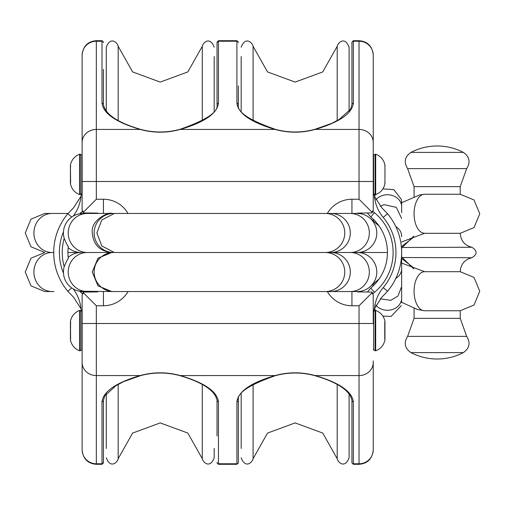 <?xml version="1.0" encoding="UTF-8"?>
<svg xmlns="http://www.w3.org/2000/svg" width="505" height="505" viewBox="0 0 505 505"><rect width="100%" height="100%" fill="white"/><g stroke="black" fill="none" stroke-linecap="round" stroke-linejoin="round"><path stroke-width="0.76" d="M82.119 89.909L82.119 138.894L82.119 89.909M82.119 415.091L82.126 362.817A38.172 0.316 -89.3 0 1 82.119 360.936L82.119 323.503L96.322 323.503L96.322 305.752L103.424 305.752A28.4 28.4 0 0 0 128.018 291.555M93.185 291.915L96.322 291.555L93.128 291.915A14.203 14.203 0 0 1 96.322 291.555A14.203 14.203 0 0 0 93.128 291.915M103.424 462.378L103.424 400.427A1.42 1.332 180 0 1 102.004 401.759L102.004 464.303L103.424 462.378A1.42 1.408 180 0 1 102.004 463.786L96.322 463.786L96.322 375.569L140.182 375.569C116.112 382.651 103.386 391.381 102.004 401.759M103.424 435.903L103.424 462.883M103.424 42.622A1.42 1.408 180 0 0 102.004 41.214L102.004 103.241A1.42 1.332 -0 0 1 103.424 104.573L103.424 69.387M217.03 97.282L217.03 104.573C218.671 111.889 206.305 120.146 179.919 129.356A1.42 0.707 75.5 0 1 179.919 129.356A1.42 0.707 75.5 0 0 179.78 129.425C166.751 132.865 153.716 132.865 140.668 129.425A1.42 0.707 104.5 0 0 140.541 129.356C117.722 122.646 105.349 114.389 103.424 104.573L103.424 85.983M103.424 407.718L103.424 400.427L104.737 395.876L116.163 385.536L123.555 381.666L140.535 375.644A1.42 0.707 -104.5 0 1 140.535 375.644A1.42 0.707 -104.5 0 1 140.182 375.569C153.539 371.901 166.902 371.901 180.272 375.569L275.092 375.569C251.023 382.651 238.297 391.381 236.914 401.759L236.914 464.303L238.335 462.883L238.335 400.427A1.42 1.332 180 0 1 236.914 401.759M93.444 291.915L96.31 291.555M82.119 366.535L82.119 367.526M82.119 323.503L82.119 294.686L83.565 292.995L83.319 292.067L97.743 291.915L97.743 291.555A1.42 1.42 0 0 0 96.79 291.915A1.42 1.42 0 0 1 97.743 291.555M83.565 292.995L96.322 305.752M217.03 400.427C215.105 390.611 202.732 382.354 179.919 375.644A1.42 0.707 -75.5 0 1 179.78 375.575C166.738 372.135 153.703 372.135 140.668 375.575A1.42 0.707 -104.5 0 1 140.541 375.644C153.653 372.135 166.776 372.135 179.913 375.644A1.42 0.707 -75.5 0 0 179.919 375.644A1.42 0.707 -75.5 0 0 180.272 375.569C204.329 382.664 217.055 391.394 218.45 401.759A1.42 1.332 0 0 1 217.03 400.427L217.03 435.903M217.03 419.017L217.03 435.613M217.03 42.622L217.03 104.573A1.42 1.332 0 0 1 218.45 103.241L218.45 40.697L217.03 42.622A1.42 1.408 0 0 1 218.45 41.214L236.914 41.214L236.914 103.241C238.297 113.619 251.023 122.349 275.092 129.431C288.462 133.099 301.826 133.099 315.183 129.431C339.253 122.343 351.979 113.619 353.361 103.241L353.361 40.697L351.941 42.117L351.941 104.573A1.42 1.332 0 0 1 353.361 103.241M217.03 69.097L217.03 42.117M351.941 104.573L350.628 109.124L339.202 119.458L331.949 123.27L314.823 129.356A1.42 0.707 75.5 0 0 314.691 129.425C301.662 132.865 288.62 132.865 275.579 129.425A1.42 0.707 104.5 0 0 275.446 129.356A1.42 0.707 104.5 0 0 275.092 129.431L180.272 129.431A1.42 0.707 75.5 0 0 179.919 129.356C166.802 132.865 153.678 132.865 140.541 129.356A1.42 0.707 104.5 0 0 140.535 129.356A1.42 0.707 104.5 0 0 140.182 129.431C153.552 133.099 166.915 133.099 180.272 129.431C204.336 122.349 217.062 113.619 218.45 103.241M236.914 103.241A1.42 1.332 0 0 1 238.335 104.573L238.335 85.983M238.335 108.354L238.335 97.282M238.335 407.718L238.335 396.646M238.335 419.017L238.335 435.903M275.579 375.575A1.42 0.707 -104.5 0 1 275.446 375.644L275.446 375.644A1.42 0.707 -104.5 0 1 275.092 375.569C288.462 371.901 301.826 371.901 315.183 375.569L359.042 375.569L359.042 464.303L353.361 464.303L353.361 401.759C351.966 391.394 339.24 382.664 315.183 375.569A1.42 0.707 -75.5 0 1 314.823 375.644L314.823 375.644A1.42 0.707 -75.5 0 1 314.691 375.575C301.662 372.135 288.626 372.135 275.579 375.575M353.361 464.303L351.941 462.883L351.941 400.427A1.42 1.332 0 0 0 353.361 401.759M351.941 419.017L351.941 435.613M238.335 400.427C236.687 393.117 249.06 384.854 275.446 375.644C288.589 372.135 301.712 372.135 314.823 375.644C337.649 382.354 350.022 390.617 351.941 400.427L351.941 407.718M351.941 85.983L351.941 97.282M351.941 69.097L351.941 42.117M351.941 462.883L351.941 435.903M238.335 104.573C236.687 111.883 249.053 120.146 275.446 129.356L275.446 129.356C288.589 132.865 301.712 132.865 314.823 129.356A1.42 0.707 75.5 0 1 315.183 129.431L359.042 129.431L359.042 181.497L96.322 181.497L96.322 129.431L140.182 129.431C116.125 122.336 103.399 113.606 102.004 103.241M82.119 174.395L82.119 144.064A38.172 0.316 -90.7 0 1 82.126 142.183L82.119 137.474M82.119 78.534L82.119 210.314L83.205 212.82L83.565 212.005L82.119 210.314M93.141 213.085L96.322 213.445A14.203 14.203 0 0 1 93.128 213.085L96.322 213.445L93.444 213.085M96.79 213.085A1.42 1.42 0 0 0 97.743 213.445L97.743 213.085L83.319 212.933M103.424 213.445L103.424 199.248L96.322 199.248L83.565 212.005M373.239 219.195L373.239 220.95L373.239 219.195M373.239 284.05L373.239 285.805L373.239 284.05M373.239 415.091L373.239 366.106L373.239 415.091M373.239 89.909L373.239 138.894L373.239 89.909M361.915 213.085L359.042 213.445L362.237 213.085A14.203 14.203 0 0 1 359.042 213.445L357.622 213.445A1.42 1.42 0 0 0 358.569 213.085A1.42 1.42 0 0 1 357.622 213.445L357.269 213.445A19.525 19.525 0 0 1 376.793 232.975A19.525 19.525 0 0 1 357.269 252.5A19.525 19.525 0 0 1 376.793 272.025A19.525 19.525 0 0 1 357.269 291.555A19.525 19.525 0 0 0 375.575 265.239A19.525 19.525 0 0 0 357.269 252.5L373.195 252.5M373.239 137.474L373.239 142.183A38.172 0.316 90.7 0 1 373.239 144.064L373.239 181.497L373.239 174.395L373.239 181.497L359.042 181.497L359.042 199.248L351.941 199.248A28.4 28.4 0 0 0 327.341 213.445M373.239 181.497L373.239 210.314L371.8 212.005L372.046 212.933L357.622 213.085L357.622 213.445M371.8 212.005L359.042 199.248M351.941 199.248L351.941 213.445L357.269 213.445A19.525 19.525 0 0 0 353.721 213.773M373.239 366.106L373.239 360.936A38.172 0.316 89.3 0 1 373.239 362.817L373.239 367.526M358.569 291.915A1.42 1.42 0 0 0 357.622 291.555L359.042 291.555A14.203 14.203 0 0 1 362.237 291.915L359.042 291.555L361.915 291.915M371.8 292.995L373.239 294.686L372.046 292.067L371.8 292.995L359.042 305.752L359.042 375.569A14.203 13.016 180 0 0 373.239 362.817M353.721 291.227A19.525 19.525 0 0 0 357.269 291.555L357.622 291.915L372.046 292.067M82.126 362.817A14.203 13.016 0 0 0 96.322 375.569L96.322 323.503L373.239 323.503L373.239 294.686M373.239 138.894L373.239 144.064M374.413 196.275L381.736 207.7L387.562 213.748L383.207 217.396A38.374 38.374 0 0 1 374.413 196.275A25.742 25.742 0 0 1 373.239 188.592L373.599 192.853L373.599 155.117L373.239 155.729M373.239 349.271L373.599 349.883L373.599 312.147L373.239 316.408A25.742 25.742 0 0 1 374.413 308.725A38.374 38.374 0 0 1 383.207 287.604A54.673 54.673 0 0 0 383.207 217.396M372.217 286.758L370.834 288.065L372.217 286.758A46.151 46.151 0 0 0 372.217 218.242L370.834 216.935L372.217 218.242A46.151 46.151 0 0 1 372.217 286.758M367.432 291.915L370.834 288.065L374.413 292.37A51.832 51.832 0 0 0 374.413 212.63L370.834 216.935L367.432 213.085M387.562 213.748A60.354 60.354 0 0 1 387.562 291.252L381.736 297.3L374.413 308.725M241.175 393.629L241.175 448.472M241.175 111.371L241.175 56.528M349.1 393.641L349.1 457.745C344.966 468.981 337.927 462.473 337.195 458.704L337.195 384.387M253.081 120.613L253.081 46.296L267.524 71.925L295.135 82.088L322.745 71.931L337.195 46.296C337.959 42.635 344.795 35.899 349.1 47.255L349.1 111.371M118.17 120.613L118.17 46.296C117.438 42.527 110.399 36.019 106.265 47.255L106.265 111.359M106.265 393.629L106.265 448.472M214.189 56.528L214.189 111.371L214.189 56.528M214.189 448.472L214.189 457.745C210.055 468.981 203.016 462.473 202.284 458.704L202.284 384.387M82.119 155.729L81.766 155.117L81.766 192.853L82.119 188.592A25.742 25.742 0 0 1 80.951 196.275A38.374 38.374 0 0 1 73.193 216.102L71.729 217.036C66.679 220.818 63.933 225.735 63.472 231.789A19.417 19.417 0 0 0 64.204 238.373C66.275 243.315 67.645 246.017 68.314 246.478A46.151 46.151 0 0 0 68.314 258.522C67.664 258.951 66.294 261.653 64.204 266.627A19.417 19.417 0 0 0 63.472 273.211C63.946 279.341 66.698 284.258 71.729 287.964L73.193 288.898A19.67 19.55 -4.7 0 0 79.171 291.164A19.67 19.543 -4.2 0 0 79.651 291.252L116.377 291.555M82.119 252.5L87.34 252.5A19.525 19.127 -90 0 1 68.219 232.975A19.525 19.127 -90 0 1 87.34 213.445L79.651 213.748A19.67 19.543 4.2 0 0 79.171 213.836A19.67 19.55 4.7 0 0 73.193 216.102M82.119 366.106L82.119 360.936M73.193 288.898A38.374 38.374 0 0 1 80.951 308.725A25.742 25.742 0 0 1 82.119 316.408L81.766 312.147L81.766 349.883L82.119 349.271M87.933 213.085L87.649 213.445M80.951 308.725L73.629 297.3L67.803 291.252A60.354 60.354 0 0 1 67.803 213.748A60.354 60.354 0 0 0 67.803 291.252L71.729 287.964M68.175 247.652A46.151 46.151 0 0 0 68.175 257.348A19.525 19.525 0 0 1 81.059 252.5A19.525 19.525 0 0 1 68.175 247.652A19.525 19.525 0 0 0 81.059 252.5A19.525 19.525 0 0 0 68.175 257.348M71.729 217.036L67.803 213.748L73.629 207.7L80.951 196.275M87.649 291.555L87.933 291.915M87.34 291.555A19.525 19.127 90 0 1 68.219 272.025A19.525 19.127 90 0 1 87.34 252.5L357.269 252.5A19.525 19.525 0 0 0 376.793 232.975A19.525 19.525 0 0 0 357.269 213.445L350.255 213.445A19.525 19.076 -90 0 1 369.332 232.975A19.525 19.076 -90 0 1 350.255 252.5A19.525 19.076 90 0 1 369.332 272.025A19.525 19.076 90 0 1 350.255 291.555L357.269 291.555M53.719 252.5L52.009 252.5L53.719 252.5M67.922 252.5L81.059 252.5M82.056 291.53A19.525 19.525 0 0 0 84.234 291.29M387.442 252.5L357.269 252.5M401.639 202.89L401.645 212.63M401.645 236.687L401.645 236.144A14.203 11.836 180 0 0 395.787 226.568M401.645 241.939L424.648 233.297L460.225 233.297C460.749 240.74 464.625 245.392 471.84 247.261L401.645 247.482M424.648 233.297A19.525 10.58 -90 0 1 414.068 213.773A19.525 10.58 -90 0 1 424.648 194.248L460.225 194.248L460.225 186.642L414.068 186.642L414.068 196.698M407.617 168.613L466.677 168.613C470.673 162.168 469.568 156.765 463.363 152.403L410.931 152.403C404.726 156.765 403.621 162.168 407.617 168.613L414.068 186.642M401.645 263.061L424.648 271.703L460.225 271.703C460.749 264.26 464.625 259.608 471.84 257.739L401.645 257.518M424.648 271.703A19.525 10.58 90 0 0 414.068 291.227A19.525 10.58 90 0 0 424.648 310.752L460.225 310.752L460.225 318.358L414.068 318.358L414.068 308.302M410.931 352.597A56.806 56.806 0 0 0 463.363 352.597L410.931 352.597C404.726 348.235 403.621 342.832 407.617 336.387L414.068 318.358M401.645 246.554L413.507 237.262M401.645 292.168L401.639 302.11M401.576 302.28L417.288 309.413L424.648 310.752M401.645 258.446L413.507 267.738M103.424 291.555L103.424 305.752M103.424 42.117L102.004 40.697L102.004 41.214L96.322 41.214L96.322 40.697C87.857 41.378 83.123 46.113 82.119 54.9L82.119 55.304A14.203 14.083 0 0 1 96.322 41.214L96.322 129.431A14.203 13.016 180 0 0 82.126 142.183M217.03 462.378A1.42 1.408 -0 0 0 218.45 463.786L218.45 401.759M236.914 464.303L218.45 464.303L218.45 463.786L236.914 463.786A1.42 1.408 180 0 0 238.335 462.378M238.335 42.622A1.42 1.408 180 0 0 236.914 41.214L236.914 40.697L238.335 42.117M351.941 462.378A1.42 1.408 -0 0 0 353.361 463.786L359.042 463.786A14.203 14.083 -0 0 0 373.239 449.696L373.239 362.552M351.941 42.622A1.42 1.408 0 0 1 353.361 41.214L359.042 41.214L359.042 129.431A14.203 13.016 180 0 1 373.239 142.183M353.361 40.697L359.042 40.697L359.042 41.214A14.203 14.083 0 0 1 373.239 55.304L373.239 55.102M82.119 181.497L96.322 181.497L96.322 199.248M362.237 213.085A14.203 14.203 0 0 1 359.042 213.445L362.18 213.085M351.941 291.555L351.941 305.752L359.042 305.752M128.018 213.445A28.4 28.4 0 0 0 103.424 199.248M327.341 291.555A28.4 28.4 0 0 0 351.941 305.752M359.042 291.473L362.218 291.915M82.119 449.898L82.119 449.696A14.203 14.083 -0 0 0 96.322 463.786L96.322 464.303C87.857 463.622 83.123 458.887 82.119 450.1L82.119 362.552M373.081 211.488A53.852 53.852 0 0 0 374.413 212.63M374.413 292.37A53.852 53.852 0 0 0 373.081 293.512M373.599 155.117L375.095 154.252L375.095 194.539L375.682 194.589C380.713 192.626 383.806 189.003 384.949 183.725L384.753 183.094M375.095 154.252L375.682 154.195L375.682 194.589M375.682 154.195C380.713 156.165 383.806 159.788 384.949 165.066L384.949 183.725M387.562 291.252L383.207 287.604M373.769 311.231L375.095 310.461L375.095 350.748L375.682 350.805L375.682 310.411C380.713 312.374 383.806 315.997 384.949 321.275L384.949 339.934C383.806 345.212 380.713 348.835 375.682 350.805M253.081 384.387L253.081 458.704C252.348 462.473 245.31 468.981 241.175 457.745M337.195 46.296L337.195 120.619M118.17 384.381L118.17 458.704C117.438 462.473 110.399 468.981 106.265 457.745M118.17 46.296L132.613 71.925L160.224 82.088L187.835 71.931L202.284 46.296L202.284 120.619M82.277 211.488A53.852 53.852 0 0 1 80.951 212.63A51.832 51.832 0 0 0 79.651 213.748M82.277 293.512A53.852 53.852 0 0 0 80.951 292.37L81.677 291.505M79.651 291.252A51.832 51.832 0 0 0 80.951 292.37M81.595 193.768L80.27 194.539L80.27 154.252L79.676 154.195C74.645 156.165 71.558 159.788 70.416 165.066L70.612 183.094M80.27 194.539L79.676 194.589L79.676 154.195M79.676 194.589C74.645 192.626 71.558 189.003 70.416 183.725L70.416 165.066M81.766 349.883L80.27 350.748L80.27 310.461L79.676 310.411C74.645 312.374 71.558 315.997 70.416 321.275L70.612 339.309M80.27 350.748L79.676 350.805L79.676 310.411M79.676 350.805C74.645 348.835 71.558 345.212 70.416 339.934L70.416 321.275M80.951 212.63L81.677 213.495M64.204 238.373A51.832 51.832 0 0 0 64.204 266.627M63.472 231.789A54.673 54.673 0 0 0 63.472 273.211M52.009 252.5A19.525 18.098 90 0 0 33.911 272.025A19.525 18.098 90 0 0 52.009 291.555L44.775 291.555L30.969 285.836L25.25 272.025L30.969 258.219L44.775 252.5L30.969 246.781L25.25 232.969L30.969 219.164L44.775 213.445L68.055 213.445L52.009 213.445A19.525 18.098 -90 0 0 33.911 232.975A19.525 18.098 -90 0 0 52.009 252.5M87.34 213.445L113.562 213.445A19.525 19.424 -90 0 0 94.138 232.975A19.525 19.424 -90 0 0 113.562 252.5A19.525 19.424 90 0 0 94.138 272.025A19.525 19.424 90 0 0 113.562 291.555L111.782 291.555M113.562 213.445L325.252 213.445A19.525 19.512 -90 0 1 344.763 232.975A19.525 19.512 -90 0 1 325.252 252.5A19.525 19.512 90 0 1 344.763 272.025A19.525 19.512 90 0 1 325.252 291.555L350.255 291.555M325.252 213.445L330.781 213.445A19.525 19.525 -90 0 1 350.306 232.975A19.525 19.525 -90 0 1 330.781 252.5A19.525 19.525 90 0 1 350.306 272.025A19.525 19.525 90 0 1 330.781 291.555M401.639 253.024A14.203 13.85 180 0 1 401.645 253.27A14.203 13.85 180 0 1 401.645 253.283A14.203 13.85 180 0 1 401.626 253.964M401.639 251.976A14.203 13.85 180 0 0 401.645 251.73L401.645 248.321A14.203 11.287 180 0 0 401.26 245.72M401.645 251.73A14.203 13.85 180 0 0 401.645 251.717A14.203 13.85 180 0 0 401.626 251.035M395.787 278.432A14.203 11.836 180 0 0 401.645 268.856L401.645 256.679A14.203 11.287 180 0 1 401.26 259.28M375.84 199.86A14.203 12.107 0 0 1 390.308 194.987A14.203 12.107 0 0 1 401.336 204.342M463.363 352.597C469.568 348.235 470.673 342.832 466.677 336.387L407.617 336.387M375.84 305.14A14.203 12.107 0 0 0 390.308 310.013A14.203 12.107 0 0 0 401.336 300.658M82.119 294.686L83.319 292.067M218.45 464.303L217.03 462.883M82.119 55.102L82.119 142.448M236.914 40.697L218.45 40.697M373.239 210.314L372.046 212.933M359.042 464.303C367.507 463.622 372.242 458.887 373.239 450.1L373.239 449.898M373.239 142.448L373.239 54.9C372.242 46.113 367.507 41.378 359.042 40.697M102.004 40.697L96.322 40.697M102.004 464.303L96.322 464.303M373.769 193.768L375.095 194.539M384.753 165.691L384.949 165.066M384.955 165.192L384.955 183.599M373.599 349.883L375.095 350.748M375.095 310.461L375.682 310.411M384.753 339.309L384.753 321.906M384.949 321.275L384.949 339.934M253.081 46.296C252.348 42.527 245.31 36.019 241.175 47.255M253.081 458.704L267.524 433.075L295.135 422.912L322.745 433.069L337.195 458.704M118.17 458.704L132.613 433.075L160.224 422.912L187.835 433.069L202.284 458.704M202.284 46.296C203.016 42.527 210.055 36.019 214.189 47.255M81.766 155.117L80.27 154.252M70.612 165.691L70.403 169.188M81.595 311.231L80.27 310.461M70.612 321.906L70.416 339.934M114.079 252.361L101.783 245.941L96.859 232.975L101.783 220.01L114.079 213.583M52.009 291.555L53.959 291.555M111.775 213.445C110.014 211.33 90.528 219.505 92.257 232.603C93.236 244.66 99.744 251.288 111.775 252.5L97.97 258.219L92.251 272.025L97.97 285.836L111.775 291.555M113.562 291.555L325.252 291.555M379.129 278.924L370.007 286.834M379.129 226.076L370.007 218.166M401.645 253.283L401.645 251.717M401.645 256.679L401.645 253.27M380.233 298.771L390.769 300.342L397.953 296.082L401.645 286.537M401.645 252.5L401.645 247.791M401.639 202.682L401.336 199.393L393.856 189.653L382.929 188.857M375.505 194.627L374.489 196.508M401.645 218.463L396.311 207.372L384.116 204.658L380.233 206.229M413.797 236.081L402.453 247.261M466.677 168.613L460.225 186.642M463.363 152.403A56.806 56.806 0 0 0 410.931 152.403M471.84 247.261C477.509 250.751 477.509 254.249 471.84 257.739M413.797 268.919L402.453 257.739M466.677 336.387L460.225 318.358M401.576 202.72L419.838 194.886L424.648 194.248M401.645 268.313L401.645 292.37M401.645 302.318L401.645 302.678M401.336 305.607L391.141 316.389L382.929 316.143M375.505 310.373L374.489 308.492M460.225 310.752L474.031 305.033L479.75 291.227L474.031 277.422L460.225 271.703M330.781 213.445L350.255 213.445M460.225 233.297L474.031 227.578L479.75 213.773L474.031 199.967L460.225 194.248"/></g></svg>
